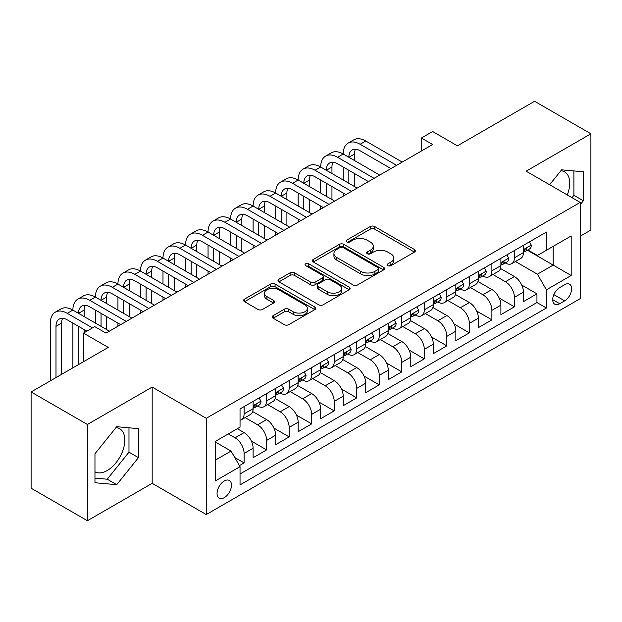 <?xml version="1.0" encoding="UTF-8"?>
<svg xmlns="http://www.w3.org/2000/svg" width="622" height="622" viewBox="0 0 622 622"><rect width="100%" height="100%" fill="white"/><g stroke="black" fill="none" stroke-linecap="round" stroke-linejoin="round"><path stroke-width="0.93" d="M387.879 265.648A2.193 1.267 0 0 0 390.974 265.648L414.47 252.081A3.126 1.804 0 0 0 415.387 250.806A3.126 1.804 0 0 0 414.47 249.531L374.669 226.548A3.126 1.804 0 0 0 370.245 226.548L346.749 240.115A2.193 1.267 0 0 0 346.112 241.009A2.193 1.267 0 0 0 346.749 241.904A2.193 1.267 0 0 0 349.852 241.904L352.892 240.146A10.006 5.777 0 0 1 367.042 240.146L370.354 242.059A10.006 5.777 0 0 1 373.286 246.149A10.006 5.777 0 0 1 370.354 250.231L367.314 251.988A2.193 1.267 0 0 0 366.677 252.882A2.193 1.267 0 0 0 367.314 253.776A2.193 1.267 0 0 0 370.409 253.776L373.457 252.019A10.006 5.777 0 0 1 387.607 252.019L390.919 253.931A10.006 5.777 0 0 1 393.85 258.021A10.006 5.777 0 0 1 390.919 262.103L387.879 263.86A2.193 1.267 0 0 0 387.242 264.754A2.193 1.267 0 0 0 387.879 265.648L387.879 263.86M94.964 471.834A24.849 14.345 120 0 0 107.241 470.52A24.849 14.345 120 0 0 123.475 448.618A24.849 14.345 120 0 0 119.665 428.706A24.849 14.345 120 0 0 115.995 427.586M224.27 497.639A10.193 5.886 120 0 0 230.933 488.651A10.193 5.886 120 0 0 229.37 480.479A10.193 5.886 120 0 0 224.27 480.985A10.193 5.886 120 0 0 217.607 489.973A10.193 5.886 120 0 0 219.169 498.144A10.193 5.886 120 0 0 224.27 497.639M560.912 170.716A24.849 14.345 -60 0 1 564.582 171.843A24.849 14.345 -60 0 1 567.287 194.943M273.175 315.657A3.126 1.804 0 0 0 272.257 316.932A3.126 1.804 0 0 0 273.175 318.207L284.34 324.661A3.126 1.804 0 0 0 288.763 324.661L314.856 309.593A3.126 1.804 0 0 0 315.774 308.318A3.126 1.804 0 0 0 314.856 307.043L275.056 284.06A3.126 1.804 0 0 0 270.632 284.06L244.539 299.128A3.126 1.804 0 0 0 243.622 300.403A3.126 1.804 0 0 0 244.539 301.678L258.029 309.468A3.126 1.804 0 0 0 262.453 309.468L273.618 303.023A3.126 1.804 0 0 0 274.535 301.74A3.126 1.804 0 0 0 273.618 300.465L266.931 296.601A8.366 4.828 0 0 1 264.482 293.187A8.366 4.828 0 0 1 269.645 288.725A8.366 4.828 0 0 1 278.757 289.774L304.959 304.904A8.366 4.828 0 0 1 307.408 308.318A8.366 4.828 0 0 1 302.245 312.78A8.366 4.828 0 0 1 293.133 311.731L288.763 309.212A3.126 1.804 0 0 0 284.34 309.212L273.175 315.657L273.175 318.207M580.202 236.22L590.9 230.039L590.9 133.792L534.586 101.277L457.427 145.82L432.648 131.514L421.382 138.022L432.648 144.522L106.004 333.112L94.738 326.604L83.472 333.112L83.472 361.724M87.414 424.476L87.414 520.723L152.18 483.333L152.18 387.086L87.414 424.476L31.1 391.961L108.259 347.418L83.472 333.112M152.18 387.086L206.247 418.295L580.202 202.399L580.202 298.646L206.247 514.542L206.247 418.295M590.9 133.792L526.134 171.182L580.202 202.399M353.109 284.954A3.126 1.804 0 0 0 357.533 284.954L383.626 269.894A3.126 1.804 0 0 0 384.544 268.611A3.126 1.804 0 0 0 383.626 267.336L343.826 244.36A3.126 1.804 0 0 0 339.402 244.36L313.309 259.421A3.126 1.804 0 0 0 312.392 260.696A3.126 1.804 0 0 0 313.309 261.979L353.109 284.954M306.553 266.123A2.193 1.267 0 0 1 308.776 266.426L308.776 263.829L349.237 287.193A3.126 1.804 0 0 1 350.155 288.468A3.126 1.804 0 0 1 349.237 289.743L323.145 304.803A3.126 1.804 0 0 1 318.728 304.803L278.928 281.828L278.928 279.278A3.126 1.804 0 0 0 278.011 280.553A3.126 1.804 0 0 0 278.928 281.828M278.928 279.278L290.093 272.825A3.126 1.804 0 0 1 294.517 272.825L310.658 282.147A3.126 1.804 0 0 0 315.074 282.147L322.484 277.871A3.126 1.804 0 0 0 323.401 276.596A3.126 1.804 0 0 0 322.484 275.321L305.682 265.617A2.193 1.267 0 0 1 305.037 264.723A2.193 1.267 0 0 1 306.389 263.557A2.193 1.267 0 0 1 308.776 263.829M87.414 520.723L31.1 488.208L31.1 391.961M239.423 465.606L244.096 462.908L234.743 457.512M228.328 433.907L235.085 437.81A12.743 7.355 60 0 1 244.096 453.415L253.107 448.213L253.107 457.706L266.62 449.9L251.389 441.107M245.122 417.595L257.609 424.803A12.743 7.355 60 0 1 266.62 440.407L275.632 435.206L275.632 444.699L289.152 436.901L273.913 428.099M267.647 404.588L280.141 411.795A12.743 7.355 60 0 1 289.152 427.407L298.156 422.198L298.156 431.699L311.676 423.893L296.437 415.099M290.179 391.58L302.665 398.788A12.743 7.355 60 0 1 311.676 414.4L320.688 409.198L320.688 418.692L334.201 410.885L318.969 402.092M312.703 378.573L325.189 385.788A12.743 7.355 60 0 1 334.201 401.392L343.212 396.191L343.212 405.684L356.733 397.878L341.494 389.084M335.235 365.565L347.721 372.78A12.743 7.355 60 0 1 356.733 388.385L365.744 383.183L365.744 392.676L379.257 384.87L364.025 376.077M357.759 352.565L370.245 359.773A12.743 7.355 60 0 1 379.257 375.377L388.268 370.176L388.268 379.669L401.781 371.87L386.55 363.069M380.283 339.558L392.777 346.765A12.743 7.355 60 0 1 401.781 362.377L410.792 357.168L410.792 366.669L424.313 358.863L409.074 350.069M402.815 326.55L415.302 333.757A12.743 7.355 60 0 1 424.313 349.37L433.324 344.168L433.324 353.661L446.837 345.855L431.606 337.062M425.339 313.542L437.826 320.758A12.743 7.355 60 0 1 446.837 336.362L455.848 331.161L455.848 340.654L469.369 332.848L454.13 324.054M447.871 300.543L460.358 307.75A12.743 7.355 60 0 1 469.369 323.354L478.38 318.153L478.38 327.646L491.893 319.848L476.654 311.047M470.395 287.535L482.882 294.742A12.743 7.355 60 0 1 491.893 310.347L500.904 305.145L500.904 314.639L514.417 306.84L514.417 297.347A12.743 7.355 -120 0 0 505.406 281.735L492.919 274.527M499.186 298.039L514.417 306.84M253.107 448.213A12.743 7.355 -120 0 0 244.096 432.609L237.34 428.706M275.632 435.206A12.743 7.355 -120 0 0 266.62 419.601L252.688 411.554M298.156 422.198A12.743 7.355 -120 0 0 289.152 406.594L275.219 398.554M320.688 409.198A12.743 7.355 -120 0 0 311.676 393.586L297.744 385.547M343.212 396.191A12.743 7.355 -120 0 0 334.201 380.578L320.268 372.539M365.744 383.183A12.743 7.355 -120 0 0 356.733 367.579L342.8 359.532M388.268 370.176A12.743 7.355 -120 0 0 379.257 354.571L365.324 346.524M410.792 357.168A12.743 7.355 -120 0 0 401.781 341.564L387.856 333.524M433.324 344.168A12.743 7.355 -120 0 0 424.313 328.556L410.38 320.517M455.848 331.161A12.743 7.355 -120 0 0 446.837 315.548L432.904 307.509M478.38 318.153A12.743 7.355 -120 0 0 469.369 302.549L455.436 294.501M500.904 305.145A12.743 7.355 -120 0 0 491.893 289.541L477.96 281.494M564.659 284.728L559.699 287.589A9.874 5.699 120 0 0 553.246 296.29A9.874 5.699 120 0 0 554.762 304.205A9.874 5.699 120 0 0 559.699 303.715L564.659 300.854A9.874 5.699 120 0 0 571.105 292.153A9.874 5.699 120 0 0 569.596 284.238A9.874 5.699 120 0 0 564.659 284.728M215.259 460.179L231.026 451.074L240.038 466.679L240.038 484.888L546.411 308.007L546.411 289.798L537.4 274.193L515.451 261.52M240.038 466.679L215.259 480.985L215.259 441.449L240.038 427.143L240.038 408.934L546.411 232.053L546.411 250.262L571.19 235.956L571.19 275.492L546.411 289.798M257.492 406.003L257.609 406.073A12.743 7.355 60 0 0 263.985 406.702L272.996 401.501A12.743 7.355 -120 0 0 275.632 395.67L275.632 388.385M280.017 393.003L280.141 393.065A12.743 7.355 60 0 0 286.509 393.695L295.52 388.493A12.743 7.355 -120 0 0 298.156 382.662L298.156 375.377M302.549 379.995L302.665 380.058A12.743 7.355 60 0 0 309.033 380.695L318.044 375.494A12.743 7.355 -120 0 0 320.688 369.655L320.688 362.369M325.073 366.988L325.189 367.058A12.743 7.355 60 0 0 331.565 367.688L340.576 362.486A12.743 7.355 -120 0 0 343.212 356.647L343.212 349.37M347.605 353.98L347.721 354.05A12.743 7.355 60 0 0 354.089 354.68L363.1 349.478A12.743 7.355 -120 0 0 365.744 343.647L365.744 336.362M370.129 340.973L370.245 341.043A12.743 7.355 60 0 0 376.621 341.672L385.632 336.471A12.743 7.355 -120 0 0 388.268 330.64L388.268 323.354M392.653 327.973L392.777 328.035A12.743 7.355 60 0 0 399.145 328.673L408.156 323.463A12.743 7.355 -120 0 0 410.792 317.632L410.792 310.347M415.185 314.965L415.302 315.035A12.743 7.355 60 0 0 421.669 315.665L430.681 310.464A12.743 7.355 -120 0 0 433.324 304.625L433.324 297.347M437.709 301.958L437.826 302.028A12.743 7.355 60 0 0 444.201 302.657L453.213 297.456A12.743 7.355 -120 0 0 455.848 291.625L455.848 284.34M460.233 288.95L460.358 289.02A12.743 7.355 60 0 0 466.725 289.65L475.737 284.448A12.743 7.355 -120 0 0 478.38 278.617L478.38 271.332M482.765 275.943L482.882 276.012A12.743 7.355 60 0 0 489.257 276.642L498.261 271.441A12.743 7.355 -120 0 0 500.904 265.61L500.904 258.324M240.038 473.964L536.949 302.549L536.949 293.833L523.429 301.639L523.429 292.138A12.743 7.355 -120 0 0 514.417 276.533L500.492 268.494M505.289 262.943L505.406 263.005A12.743 7.355 -120 0 0 511.782 263.642A12.743 7.355 -120 0 0 514.417 257.803L514.417 250.518M511.782 263.642L520.793 258.433A12.743 7.355 -120 0 0 523.429 252.602L523.429 245.317M244.096 406.594L244.096 413.879A12.743 7.355 60 0 1 241.453 419.71A12.743 7.355 60 0 1 240.038 420.223M241.453 419.71L250.464 414.509A12.743 7.355 -120 0 0 253.107 408.677L253.107 401.392M266.62 393.586L266.62 400.871A12.743 7.355 60 0 1 263.985 406.702M289.152 380.578L289.152 387.864A12.743 7.355 60 0 1 286.509 393.695M311.676 367.579L311.676 374.856A12.743 7.355 60 0 1 309.033 380.695M334.201 354.571L334.201 361.856A12.743 7.355 60 0 1 331.565 367.688M356.733 341.564L356.733 348.849A12.743 7.355 60 0 1 354.089 354.68M379.257 328.556L379.257 335.841A12.743 7.355 60 0 1 376.621 341.672M401.781 315.548L401.781 322.834A12.743 7.355 60 0 1 399.145 328.673M424.313 302.549L424.313 309.826A12.743 7.355 60 0 1 421.669 315.665M446.837 289.541L446.837 296.826A12.743 7.355 60 0 1 444.201 302.657M469.369 276.533L469.369 283.819A12.743 7.355 60 0 1 466.725 289.65M491.893 263.526L491.893 270.811A12.743 7.355 60 0 1 489.257 276.642M491.893 310.347L491.893 319.848M469.369 323.354L469.369 332.848M446.837 336.362L446.837 345.855M424.313 349.37L424.313 358.863M401.781 362.377L401.781 371.87M379.257 375.377L379.257 384.87M356.733 388.385L356.733 397.878M334.201 401.392L334.201 410.885M311.676 414.4L311.676 423.893M289.152 427.407L289.152 436.901M266.62 440.407L266.62 449.9M244.096 453.415L244.096 462.908M231.026 451.074L215.259 441.97M537.4 274.193L553.168 265.089L553.168 246.359L571.19 235.956M527.37 250.192L571.19 275.492M527.821 249.935L537.4 255.463L546.411 250.262M152.18 483.333L206.247 514.542M421.382 138.022L421.382 151.029M521.71 285.039L536.949 293.833M536.949 302.549L546.411 308.007M580.202 204.692L583.35 200.766L583.35 171.781L561.612 169.837L549.63 184.75M94.964 482.734L116.703 484.678L138.442 457.637L138.442 428.651L116.703 426.708L94.964 453.749L94.964 482.734M571.991 197.664L573.888 195.3L573.888 170.933M573.888 195.3L583.35 200.766M94.964 478.116L107.241 479.212L128.979 452.171L128.979 427.804M128.979 452.171L138.442 457.637M107.241 479.212L116.703 484.678M388.758 265.952L390.919 264.708A10.006 5.777 0 0 0 393.85 260.618L393.85 258.021M373.286 246.149L373.286 248.746A10.006 5.777 0 0 1 370.354 252.835L368.193 254.079M414.431 252.104L374.669 229.153A3.126 1.804 0 0 0 370.245 229.153L347.628 242.207M383.58 269.917L343.826 246.957A3.126 1.804 0 0 0 339.402 246.957L313.348 262.002M378.098 269.505A2.193 1.267 0 0 0 378.736 268.611A2.193 1.267 0 0 0 378.098 267.724L343.157 247.548A2.193 1.267 0 0 0 340.063 247.548L336.86 249.399A10.006 5.777 0 0 0 333.928 253.488A10.006 5.777 0 0 0 336.86 257.57L360.737 271.363A10.006 5.777 0 0 0 374.887 271.363L378.098 269.505L378.098 272.109A2.193 1.267 0 0 0 378.736 271.215L378.736 268.611M333.928 253.488L333.928 256.085A10.006 5.777 0 0 0 336.86 260.175L336.86 257.57M378.098 272.109L374.887 273.96A10.006 5.777 0 0 1 360.737 273.96L336.86 260.175M278.967 281.852L290.093 275.429L290.093 272.825M323.401 276.596L323.401 279.192A3.126 1.804 0 0 1 322.484 280.468L315.074 284.752A3.126 1.804 0 0 1 310.658 284.752L294.517 275.429A3.126 1.804 0 0 0 290.093 275.429M308.776 266.426L349.199 289.766M327.405 291.819A8.366 4.828 0 0 0 336.518 292.861A8.366 4.828 0 0 0 341.688 288.406A8.366 4.828 0 0 0 339.231 284.985L330.002 279.659A3.126 1.804 0 0 0 325.578 279.659L318.176 283.935A3.126 1.804 0 0 0 317.259 285.21A3.126 1.804 0 0 0 318.176 286.485L327.405 291.819L327.405 294.416A8.366 4.828 0 0 0 336.518 295.466A8.366 4.828 0 0 0 341.688 291.003L341.688 288.406M317.259 285.21L317.259 287.815A3.126 1.804 0 0 0 318.176 289.09L318.176 286.485M327.405 294.416L318.176 289.09M307.408 308.318L307.408 310.922A8.366 4.828 0 0 1 302.245 315.377A8.366 4.828 0 0 1 293.133 314.335L288.763 311.809A3.126 1.804 0 0 0 284.34 311.809L273.213 318.239M264.482 293.187L264.482 295.792A8.366 4.828 0 0 0 266.931 299.205L266.931 296.601M273.579 303.046L266.931 299.205M314.818 309.616L275.056 286.664A3.126 1.804 0 0 0 270.632 286.664L244.578 301.701M529.4 241.872L531.312 245.192A8.444 4.875 60 0 1 529.571 248.924L525.287 251.397A8.444 4.875 -120 0 0 526.756 249.453L526.577 248.699M50.359 380.843L50.359 323.098A23.893 13.793 60 0 1 55.311 312.158L60.94 308.909A23.893 13.793 60 0 1 72.891 310.09A23.893 13.793 60 0 1 77.836 299.151L83.465 295.901A23.893 13.793 60 0 1 95.415 297.083A23.893 13.793 60 0 1 100.367 286.143L105.997 282.893A23.893 13.793 60 0 1 117.939 284.075A23.893 13.793 60 0 1 122.892 273.136L128.521 269.886A23.893 13.793 60 0 1 140.471 271.068A23.893 13.793 60 0 1 145.416 260.136L151.053 256.878A23.893 13.793 60 0 1 162.995 258.068A23.893 13.793 60 0 1 167.948 247.128L173.577 243.878A23.893 13.793 60 0 1 185.527 245.06A23.893 13.793 60 0 1 190.472 234.121L196.101 230.871A23.893 13.793 60 0 1 208.051 232.053A23.893 13.793 60 0 1 212.996 221.113L218.633 217.863A23.893 13.793 60 0 1 230.575 219.045A23.893 13.793 60 0 1 235.528 208.113L241.157 204.856A23.893 13.793 60 0 1 253.107 206.045A23.893 13.793 60 0 1 258.052 195.106L263.689 191.856A23.893 13.793 60 0 1 275.632 193.038A23.893 13.793 60 0 1 280.584 182.098L286.213 178.848A23.893 13.793 60 0 1 298.156 180.03A23.893 13.793 60 0 1 303.108 169.091L308.737 165.841A23.893 13.793 60 0 1 320.688 167.023A23.893 13.793 60 0 1 325.633 156.083L331.269 152.833A23.893 13.793 60 0 1 343.212 154.015A23.893 13.793 60 0 1 348.164 143.083L353.794 139.826A23.893 13.793 60 0 1 365.744 141.015L402.232 162.078M348.164 143.083A23.893 13.793 60 0 1 360.107 144.265L396.603 165.335M523.716 251.793L523.747 251.793A8.444 4.875 -120 0 0 525.287 251.397M525.668 248.823L526.756 249.453C526.228 248.178 525.326 248.699 524.051 251.008A8.444 4.875 60 0 1 523.429 252.213M390.974 168.585L360.107 150.765A15.931 9.198 -120 0 0 352.145 149.98A15.931 9.198 -120 0 0 348.849 157.273L354.478 154.015L354.478 160.523M355.473 149.241A15.931 9.198 -120 0 0 354.478 154.015M348.849 170.272L348.849 183.28M354.478 173.53L354.478 186.53M343.212 196.155L343.212 193.038M343.212 180.03L343.212 167.023M506.876 254.88L508.788 258.192A8.444 4.875 60 0 1 507.039 261.932L502.763 264.404A8.444 4.875 -120 0 0 504.232 262.461L504.053 261.707M325.633 156.083A23.893 13.793 60 0 1 337.583 157.273L343.212 154.015L379.708 175.085M337.583 157.273L374.079 178.335M501.184 264.801L501.223 264.793A8.444 4.875 -120 0 0 502.763 264.404M503.144 261.831L504.232 262.461C503.696 261.186 502.801 261.707 501.526 264.016A8.444 4.875 60 0 1 500.904 265.221M368.442 181.593L337.583 163.773A15.931 9.198 -120 0 0 329.621 162.987A15.931 9.198 -120 0 0 326.317 170.272L331.954 167.023L331.954 173.53M332.949 162.249A15.931 9.198 -120 0 0 331.954 167.023M326.317 183.28L326.317 196.288M331.954 186.53L331.954 199.538M320.688 209.163L320.688 206.045M320.688 193.038L320.688 180.03M484.344 267.888L486.264 271.2A8.444 4.875 60 0 1 484.515 274.94L480.231 277.404A8.444 4.875 -120 0 0 481.7 275.46L481.521 274.714M303.108 169.091A23.893 13.793 60 0 1 315.059 170.272L320.688 167.023L357.183 188.093M315.059 170.272L351.547 191.343M478.66 277.801L478.691 277.801A8.444 4.875 -120 0 0 480.231 277.404M480.612 274.831L481.7 275.46C481.171 274.193 480.27 274.714 479.002 277.023A8.444 4.875 60 0 1 478.38 278.228M345.918 194.593L315.059 176.78A15.931 9.198 -120 0 0 307.089 175.987A15.931 9.198 -120 0 0 303.793 183.28L309.422 180.03L309.422 186.53M310.417 175.256A15.931 9.198 -120 0 0 309.422 180.03M303.793 196.288L303.793 209.295M309.422 199.538L309.422 212.545M298.156 222.171L298.156 219.045M298.156 206.045L298.156 193.038M461.819 280.887L463.732 284.207A8.444 4.875 60 0 1 461.983 287.939L457.706 290.412A8.444 4.875 -120 0 0 459.176 288.468L458.997 287.722M280.584 182.098A23.893 13.793 60 0 1 292.527 183.28L298.156 180.03L334.652 201.1M292.527 183.28L329.022 204.35M456.128 290.808L456.167 290.808A8.444 4.875 -120 0 0 457.706 290.412M458.087 287.838L459.176 288.468C458.647 287.201 457.745 287.714 456.47 290.031A8.444 4.875 60 0 1 455.848 291.228M323.393 207.6L292.527 189.788A15.931 9.198 -120 0 0 284.565 188.995A15.931 9.198 -120 0 0 281.261 196.288L286.897 193.038L286.897 199.538M287.893 188.264A15.931 9.198 -120 0 0 286.897 193.038M281.261 209.295L281.261 222.303M286.897 212.545L286.897 225.553M275.632 235.178L275.632 232.053M275.632 219.045L275.632 206.045M439.295 293.895L441.208 297.215A8.444 4.875 60 0 1 439.459 300.947L435.175 303.419A8.444 4.875 -120 0 0 436.652 301.476L436.473 300.729M258.052 195.106A23.893 13.793 60 0 1 270.002 196.288L275.632 193.038L312.127 214.108M270.002 196.288L306.49 217.358M433.604 303.816L433.635 303.816A8.444 4.875 -120 0 0 435.175 303.419M435.555 300.846L436.652 301.476C436.115 300.201 435.213 300.721 433.946 303.038A8.444 4.875 60 0 1 433.324 304.236M300.861 220.608L270.002 202.788A15.931 9.198 -120 0 0 262.033 202.002A15.931 9.198 -120 0 0 258.736 209.295L264.366 206.045L264.366 212.545M265.369 201.264A15.931 9.198 -120 0 0 264.366 206.045M258.736 222.303L258.736 235.303M264.366 225.553L264.366 238.56M253.107 248.178L253.107 245.06M253.107 232.053L253.107 219.045M416.763 306.903L418.676 310.222A8.444 4.875 60 0 1 416.934 313.954L412.65 316.427A8.444 4.875 -120 0 0 414.12 314.483L413.941 313.729M235.528 208.113A23.893 13.793 60 0 1 247.47 209.295L253.107 206.045L289.595 227.108M247.47 209.295L283.966 230.365M411.08 316.823L411.111 316.823A8.444 4.875 -120 0 0 412.65 316.427M413.031 313.853L414.12 314.483C413.591 313.208 412.689 313.729 411.414 316.038A8.444 4.875 60 0 1 410.792 317.243M278.337 233.615L247.47 215.795A15.931 9.198 -120 0 0 239.509 215.01A15.931 9.198 -120 0 0 236.212 222.303L241.841 219.045L241.841 225.553M242.837 214.271A15.931 9.198 -120 0 0 241.841 219.045M236.212 235.303L236.212 248.31M241.841 238.56L241.841 251.56M230.575 261.186L230.575 258.068M230.575 245.06L230.575 232.053M394.239 319.91L396.152 323.222A8.444 4.875 60 0 1 394.402 326.962L390.126 329.435A8.444 4.875 -120 0 0 391.596 327.483L391.417 326.737M212.996 221.113A23.893 13.793 60 0 1 224.946 222.303L230.575 219.045L267.071 240.115M224.946 222.303L261.442 243.365M388.548 329.823L388.587 329.823A8.444 4.875 -120 0 0 390.126 329.435M390.507 326.861L391.596 327.483C391.059 326.216 390.165 326.737 388.89 329.046A8.444 4.875 60 0 1 388.268 330.251M255.805 246.623L224.946 228.803A15.931 9.198 -120 0 0 216.985 228.01A15.931 9.198 -120 0 0 213.68 235.303L219.317 232.053L219.317 238.56M220.312 227.279A15.931 9.198 -120 0 0 219.317 232.053M213.68 248.31L213.68 261.318M219.317 251.56L219.317 264.568M208.051 274.193L208.051 271.068M208.051 258.068L208.051 245.06M371.707 332.918L373.628 336.23A8.444 4.875 60 0 1 371.878 339.97L367.594 342.434A8.444 4.875 -120 0 0 369.064 340.491L368.893 339.744M190.472 234.121A23.893 13.793 60 0 1 202.422 235.303L208.051 232.053L244.547 253.123M202.422 235.303L238.91 256.373M366.024 342.831L366.055 342.831A8.444 4.875 -120 0 0 367.594 342.434M367.975 339.861L369.064 340.491C368.535 339.223 367.633 339.744 366.366 342.053A8.444 4.875 60 0 1 365.744 343.251M233.281 259.623L202.422 241.81A15.931 9.198 -120 0 0 194.453 241.017A15.931 9.198 -120 0 0 191.156 248.31L196.785 245.06L196.785 251.56M197.788 240.286A15.931 9.198 -120 0 0 196.785 245.06M191.156 261.318L191.156 274.325M196.785 264.568L196.785 277.575M185.527 287.201L185.527 284.075M185.527 271.068L185.527 258.068M349.183 345.918L351.096 349.237A8.444 4.875 60 0 1 349.346 352.969L345.07 355.442A8.444 4.875 -120 0 0 346.54 353.498L346.361 352.752M167.948 247.128A23.893 13.793 60 0 1 179.89 248.31L185.527 245.06L222.015 266.13M179.89 248.31L216.386 269.38M343.5 355.838L343.531 355.838A8.444 4.875 -120 0 0 345.07 355.442M345.451 352.868L346.54 353.498C346.011 352.223 345.109 352.744 343.834 355.061A8.444 4.875 60 0 1 343.212 356.258M210.757 272.63L179.89 254.818A15.931 9.198 -120 0 0 171.929 254.025A15.931 9.198 -120 0 0 168.632 261.318L174.261 258.068L174.261 264.568M175.256 253.294A15.931 9.198 -120 0 0 174.261 258.068M168.632 274.325L168.632 287.325M174.261 277.575L174.261 290.583M162.995 300.201L162.995 297.083M162.995 284.075L162.995 271.068M326.659 358.925L328.572 362.245A8.444 4.875 60 0 1 326.822 365.977L322.546 368.449A8.444 4.875 -120 0 0 324.015 366.506L323.837 365.759M145.416 260.136A23.893 13.793 60 0 1 157.366 261.318L162.995 258.068L199.491 279.138M157.366 261.318L193.862 282.388M320.968 368.846L320.999 368.846A8.444 4.875 -120 0 0 322.546 368.449M322.919 365.876L324.015 366.506C323.479 365.231 322.577 365.752 321.31 368.068A8.444 4.875 60 0 1 320.688 369.266M188.225 285.638L157.366 267.818A15.931 9.198 -120 0 0 149.397 267.032A15.931 9.198 -120 0 0 146.1 274.325L151.729 271.075L151.729 277.575M152.732 266.294A15.931 9.198 -120 0 0 151.729 271.075M146.1 287.325L146.1 300.333M151.729 290.583L151.729 303.583M140.471 313.208L140.471 310.09M140.471 297.083L140.471 284.075M304.127 371.933L306.04 375.245A8.444 4.875 60 0 1 304.298 378.985L300.014 381.457A8.444 4.875 -120 0 0 301.483 379.513L301.305 378.759M122.892 273.136A23.893 13.793 60 0 1 134.834 274.325L140.471 271.068L176.967 292.138M134.834 274.325L171.33 295.396M298.443 381.854L298.474 381.854A8.444 4.875 -120 0 0 300.014 381.457M300.395 378.884L301.483 379.513C300.955 378.238 300.053 378.759 298.785 381.068A8.444 4.875 60 0 1 298.156 382.273M165.701 298.646L134.834 280.825A15.931 9.198 -120 0 0 126.872 280.04A15.931 9.198 -120 0 0 123.576 287.325L129.205 284.075L129.205 290.583M130.2 279.301A15.931 9.198 -120 0 0 129.205 284.075M123.576 300.333L123.576 313.34M129.205 303.583L129.205 316.59M117.939 326.216L117.939 323.098M117.939 310.09L117.939 297.083M281.603 384.94L283.515 388.252A8.444 4.875 60 0 1 281.766 391.992L277.49 394.465A8.444 4.875 -120 0 0 278.959 392.513L278.78 391.767M100.367 286.143A23.893 13.793 60 0 1 112.31 287.325L117.939 284.075L154.435 305.145M112.31 287.325L148.806 308.395M275.911 394.853L275.95 394.853A8.444 4.875 -120 0 0 277.49 394.465M277.871 391.883L278.959 392.513C278.431 391.246 277.529 391.767 276.254 394.076A8.444 4.875 60 0 1 275.632 395.281M143.169 311.653L112.31 293.833A15.931 9.198 -120 0 0 104.348 293.04A15.931 9.198 -120 0 0 101.044 300.333L106.681 297.083L106.681 303.583M107.676 292.309A15.931 9.198 -120 0 0 106.681 297.083M101.044 313.34L101.044 326.348M106.681 316.59L106.681 329.598M95.415 323.098L95.415 310.09M259.079 397.948L260.991 401.26A8.444 4.875 60 0 1 259.242 404.992L254.958 407.464A8.444 4.875 -120 0 0 256.427 405.521L256.256 404.774M77.836 299.151A23.893 13.793 60 0 1 89.786 300.333L95.415 297.083L131.911 318.153M89.786 300.333L126.274 321.403M253.387 407.861L253.418 407.861A8.444 4.875 -120 0 0 254.958 407.464M255.339 404.891L256.427 405.521C255.899 404.253 254.997 404.774 253.729 407.083A8.444 4.875 60 0 1 253.107 408.281M120.645 324.653L89.786 306.84A15.931 9.198 -120 0 0 81.816 306.047A15.931 9.198 -120 0 0 78.52 313.34L84.149 310.09L84.149 316.59M85.152 305.316A15.931 9.198 -120 0 0 84.149 310.09M78.52 326.348L78.52 364.585M84.149 329.598L84.149 332.716M72.891 367.835L72.891 323.098M55.311 312.158A23.893 13.793 60 0 1 67.254 313.34L72.891 310.09L109.379 331.161M67.254 313.34L92.484 327.911M86.855 331.161L67.254 319.84A15.931 9.198 -120 0 0 59.292 319.055A15.931 9.198 -120 0 0 55.996 326.348L55.996 377.593M62.62 318.316A15.931 9.198 -120 0 0 61.625 323.098L61.625 374.335M235.085 437.81L244.096 432.609M257.609 424.803L266.62 419.601M280.141 411.795L289.152 406.594M302.665 398.788L311.676 393.586M325.189 385.788L334.201 380.578M347.721 372.78L356.733 367.579M370.245 359.773L379.257 354.571M392.777 346.765L401.781 341.564M415.302 333.757L424.313 328.556M437.826 320.758L446.837 315.548M460.358 307.75L469.369 302.549M482.882 294.742L491.893 289.541M505.406 281.735L514.417 276.533M514.417 257.803L523.429 252.602M244.096 413.879L253.107 408.677M266.62 400.871L275.632 395.67M289.152 387.864L298.156 382.662M311.676 374.856L320.688 369.655M334.201 361.856L343.212 356.647M356.733 348.849L365.744 343.647M379.257 335.841L388.268 330.64M401.781 322.834L410.792 317.632M424.313 309.826L433.324 304.625M446.837 296.826L455.848 291.625M469.369 283.819L478.38 278.617M491.893 270.811L500.904 265.61M514.417 297.347L523.429 292.138M553.852 294.618L564.659 300.854M552.717 299.687L559.699 303.715M390.919 264.708L390.919 262.103M367.314 253.776L367.314 251.988M370.354 252.835L370.354 250.231M346.749 241.904L346.749 240.115M370.245 229.153L370.245 226.548M374.669 229.153L374.669 226.548M414.47 252.081L414.47 249.531M313.309 261.979L313.309 259.421M339.402 246.957L339.402 244.36M343.826 246.957L343.826 244.36M383.626 269.894L383.626 267.336M360.737 273.96L360.737 271.363M374.887 273.96L374.887 271.363M294.517 275.429L294.517 272.825M310.658 284.752L310.658 282.147M315.074 284.752L315.074 282.147M322.484 280.468L322.484 277.871M349.237 289.743L349.237 287.193M284.34 311.809L284.34 309.212M288.763 311.809L288.763 309.212M293.133 314.335L293.133 311.731M273.618 303.023L273.618 300.465M244.539 301.678L244.539 299.128M270.632 286.664L270.632 284.06M275.056 286.664L275.056 284.06M314.856 309.593L314.856 307.043M531.258 245.091L523.429 249.609M365.744 141.015L360.107 144.265M508.734 258.099L500.904 262.616M486.202 271.106L478.38 275.624M463.678 284.106L455.848 288.631M441.153 297.114L433.324 301.639M418.622 310.121L410.792 314.639M396.097 323.129L388.268 327.646M373.565 336.137L365.744 340.654M351.041 349.136L343.212 353.661M328.517 362.144L320.688 366.669M305.985 375.152L298.156 379.669M283.461 388.159L275.632 392.676M260.937 401.167L253.107 405.684M61.625 323.098L55.996 326.348"/></g></svg>
